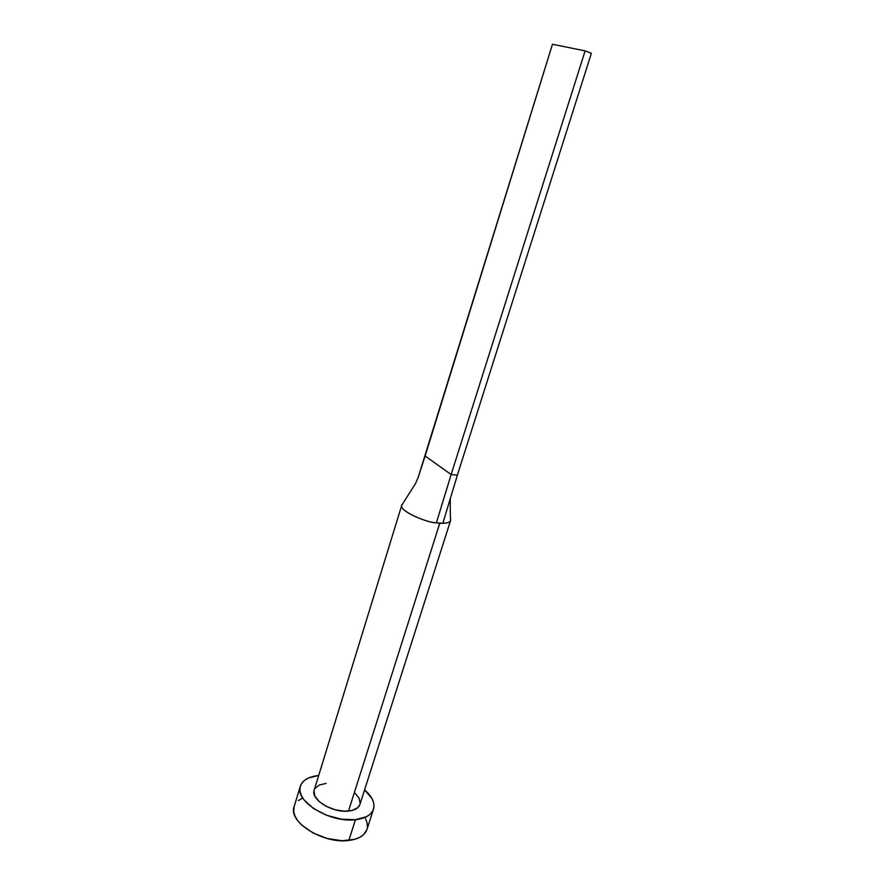 <?xml version="1.0" encoding="UTF-8"?>
<svg xmlns="http://www.w3.org/2000/svg" width="885" height="885" viewBox="0 0 885 885"><rect width="100%" height="100%" fill="white"/><g stroke="black" fill="none" stroke-linecap="round" stroke-linejoin="round"><path stroke-width="1.33" d="M401.779 505.169L314.186 790.128C310.336 799.387 332.55 813.138 348.491 811.08L439.79 523.201L436.382 522.836C426.614 522.891 396.524 509.782 402.111 504.505M300.314 786.289L294.108 806.689C287.78 821.811 323.302 844.224 348.834 840.462L355.46 819.709C329.906 823.161 294.108 800.947 300.325 786.223C302.526 780.161 308.644 776.587 318.688 775.492L308.577 777.948L304.506 780.36L301.641 783.435L300.103 787.075L299.993 791.135L301.32 795.482L304.064 799.929L313.378 808.425L326.532 815.229L341.378 819.211L355.46 819.709L348.834 840.462C358.757 839.146 364.797 835.495 366.954 829.51L373.492 809.255M364.576 789.874C372.198 796.5 375.174 802.938 373.525 809.167C371.423 814.985 365.405 818.503 355.46 819.709L366.523 816.689L370.361 814.034L372.873 810.737L373.979 806.965L373.68 802.85L371.988 798.558L364.576 789.874M354.597 792.672L359.022 797.993L360.184 803.248M359.941 804.41L357.828 807.618L352.241 810.428L344.265 811.191L335.127 809.764L326.288 806.368L319.164 801.544L314.861 796.069L314.009 790.814M314.916 788.524L319.186 785.05L326.1 783.402M302.416 798.137L298.334 800.648M294.13 806.622L293.731 811.722L295.026 816.147L297.725 820.672L301.752 825.119L313.113 833.017L327.328 838.526L342.041 840.728L354.863 839.29L359.896 837.276L363.746 834.522L366.976 829.422M367.43 827.254L367.164 823.05L365.516 818.669M348.491 811.08C354.774 810.361 358.58 808.149 359.918 804.465L450.62 520.48C449.967 522.261 447.379 523.201 442.843 523.301L439.79 523.201L348.491 811.08M450.52 518.71L450.62 520.48M402.675 503.93L401.757 505.258C399.058 511.264 427.344 522.769 436.382 522.836L451.14 474.537L425.132 456.018L417.963 478.088L552.461 44.25L585.118 50.876L591.379 53.299L457.368 475.168L451.14 474.537L436.382 522.836L442.843 523.301L457.368 475.168L442.843 523.301C447.932 523.179 450.553 522.028 450.719 519.838M585.118 50.876L451.14 474.537L425.132 456.018L552.461 44.25L585.118 50.876L591.379 53.299L457.368 475.168L451.14 474.537L585.118 50.876M450.587 520.557C449.89 506.275 450.399 496.408 450.41 498.211M401.757 505.258L415.519 483.553L418.218 477.325"/></g></svg>
